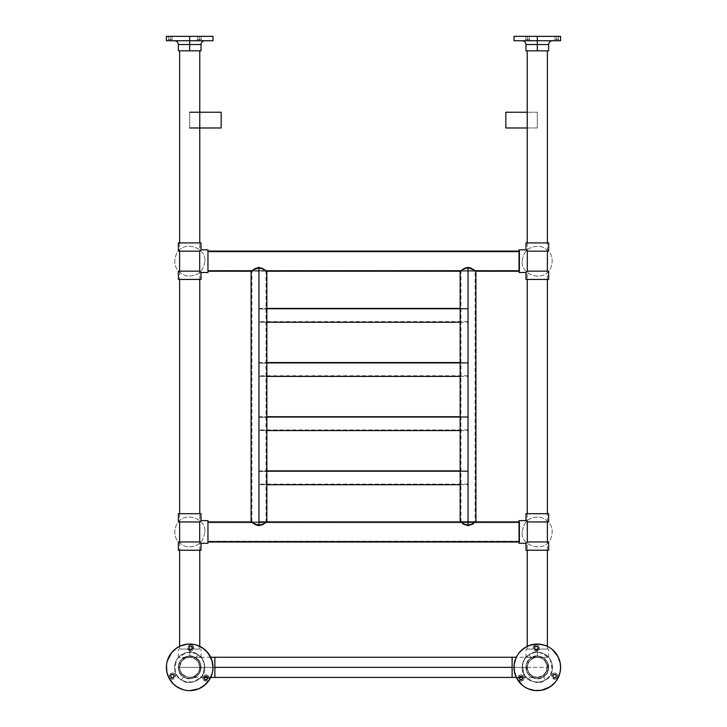 <?xml version="1.0" encoding="UTF-8"?>
<svg xmlns="http://www.w3.org/2000/svg" width="727" height="727" viewBox="0 0 727 727"><rect width="100%" height="100%" fill="white"/><g stroke="black" fill="none" stroke-linecap="round" stroke-linejoin="round"><path stroke-width="0.55" stroke-dasharray="3.63 2.73" d="M179.614 242.909L179.614 251.169L179.614 242.909M179.614 271.162L179.614 279.432L179.614 271.162M179.614 513.698L179.614 521.959L179.614 513.698M179.614 541.951L179.614 550.221L179.614 541.951M179.614 646.339L179.614 649.084L199.771 649.084L199.771 646.339L199.771 649.084L179.614 649.084L179.614 646.339M199.771 50.835L179.614 50.835L199.771 50.835M199.771 550.221L199.771 513.698L199.771 550.221M199.771 279.432L199.771 242.909L199.771 279.432M179.614 649.084L199.771 649.084L179.614 649.084M527.229 242.909L527.229 279.432L527.229 242.909M527.229 513.698L527.229 550.221L527.229 513.698M527.229 646.339L527.229 649.084L547.386 649.084L547.386 646.339L547.386 649.084L527.229 649.084L527.229 646.339L527.229 649.084L547.386 649.084L527.229 649.084L547.386 649.084L547.386 646.339L547.386 649.084L527.229 649.084L527.229 646.339M547.386 50.835L527.229 50.835L547.386 50.835M547.386 550.221L547.386 541.951L547.386 550.221M547.386 521.959L547.386 513.698L547.386 521.959M547.386 279.432L547.386 271.162L547.386 279.432M547.386 251.169L547.386 242.909L547.386 251.169M189.692 656.018L189.692 649.311L189.692 656.018L184.349 657.353L185.612 656.772L184.349 657.353L178.36 657.353L184.349 657.353A11.332 11.332 0 0 0 189.692 678.682A11.332 11.332 0 0 1 178.36 667.35A11.332 11.332 0 0 1 189.692 656.018A11.332 11.332 0 0 0 178.36 667.35A11.332 11.332 0 0 0 189.692 678.682A11.332 11.332 0 0 1 184.349 657.353L189.692 656.018L195.036 657.353A11.332 11.332 0 0 1 189.692 678.682A11.332 11.332 0 0 0 201.025 667.35A11.332 11.332 0 0 0 189.692 656.018A11.332 11.332 0 0 1 201.025 667.35A11.332 11.332 0 0 1 189.692 678.682A11.332 11.332 0 0 0 195.036 657.353L191.083 656.099L186.403 656.499L181.677 659.334L179.215 663.015L178.36 667.35L179.215 671.684L181.677 675.365L186.403 678.2L191.901 678.464L195.99 676.773L199.689 672.693L200.97 668.458L200.161 663.015L196.881 658.589L191.901 656.236L186.403 656.499L181.677 659.334L179.696 662.006L178.569 665.141L178.842 670.639L181.677 675.365L186.403 678.2L191.901 678.464L196.881 676.11L200.161 671.684L200.97 666.241L199.116 661.052L195.036 657.353L189.692 656.018L191.083 656.099L189.692 656.018L189.692 649.084L189.692 656.018M189.456 649.084L192.064 649.084M204.805 667.35A15.113 15.113 0 0 0 189.692 652.237A15.113 15.113 0 0 0 174.58 667.35C173.644 686.851 205.741 686.851 204.805 667.35A15.113 15.113 0 0 0 189.692 652.237A15.113 15.113 0 0 0 174.58 667.35C173.644 686.851 205.741 686.851 204.805 667.35M192.446 656.354L193.773 656.772L192.446 656.354M195.036 657.353L193.773 656.772L195.036 657.353L201.025 657.353L195.036 657.353M191.901 649.084L189.692 649.084M199.771 667.35A10.078 10.078 0 0 1 189.692 677.428A10.078 10.078 0 0 1 179.614 667.35A10.078 10.078 0 0 0 189.692 677.428A10.078 10.078 0 0 0 199.771 667.35A10.078 10.078 0 0 0 189.692 657.272A10.078 10.078 0 0 0 179.614 667.35A10.078 10.078 0 0 1 189.692 657.272A10.078 10.078 0 0 1 199.771 667.35L198.998 671.203L196.817 674.474L193.546 676.655L189.692 677.428L186.766 676.991L183.295 675.138L180.805 672.102L179.805 669.313L179.66 666.359L180.805 662.597L183.295 659.562L185.839 658.044L190.683 657.326L195.29 658.971L198.58 662.597L199.771 667.35L198.58 672.102L195.29 675.728L190.683 677.382L186.766 676.991L181.904 673.747L180.051 670.276L179.614 667.35L181.314 661.752L183.295 659.562L186.766 657.708L190.683 657.326L195.29 658.971L198.58 662.597L199.771 667.35L214.883 667.35L179.614 667.35A10.078 10.078 0 0 1 189.692 657.272A10.078 10.078 0 0 1 199.771 667.35A10.078 10.078 0 0 0 189.692 657.272A10.078 10.078 0 0 0 179.614 667.35A10.078 10.078 0 0 0 189.692 677.428A10.078 10.078 0 0 1 179.614 667.35A10.078 10.078 0 0 1 189.692 657.272A10.078 10.078 0 0 1 199.771 667.35A10.078 10.078 0 0 1 189.692 677.428A10.078 10.078 0 0 0 199.771 667.35A10.078 10.078 0 0 1 189.692 677.428A10.078 10.078 0 0 1 179.614 667.35L547.386 667.35A10.078 10.078 0 0 1 537.308 677.428A10.078 10.078 0 0 1 527.229 667.35A10.078 10.078 0 0 0 537.308 677.428A10.078 10.078 0 0 0 547.386 667.35A10.078 10.078 0 0 0 537.308 657.272A10.078 10.078 0 0 0 527.229 667.35A10.078 10.078 0 0 1 537.308 657.272A10.078 10.078 0 0 1 547.386 667.35L546.613 663.497L544.432 660.225L541.161 658.044L537.308 657.272L533.454 658.044L530.183 660.225L528.002 663.497L527.229 667.35L528.002 671.203L530.183 674.474L533.454 676.655L537.308 677.428L542.06 676.237L545.686 672.948L547.34 668.34L546.613 663.497L543.705 659.562L539.27 657.472L534.381 657.708L530.183 660.225L527.666 664.423L527.429 669.313L529.52 673.747L533.454 676.655L538.298 677.382L542.905 675.728L546.195 672.102L547.386 667.35A10.078 10.078 0 0 1 537.308 677.428A10.078 10.078 0 0 1 527.229 667.35L512.117 667.35L512.117 677.428L512.117 667.35L214.883 667.35L214.883 677.428L214.883 667.35L199.771 667.35L198.998 663.497L196.817 660.225L193.546 658.044L189.692 657.272L185.839 658.044L182.568 660.225L180.387 663.497L179.614 667.35L180.387 671.203L182.568 674.474L185.839 676.655L189.692 677.428L193.546 676.655L196.817 674.474L198.998 671.203L199.771 667.35M189.811 649.393A1.736 1.736 0 0 0 189.811 649.402A1.736 1.736 0 0 1 189.311 647.003A1.736 1.736 0 0 1 191.71 646.503A1.736 1.736 0 0 1 192.21 648.893A1.736 1.736 0 0 1 189.811 649.402L189.056 650.556A3.117 3.117 0 0 0 193.373 649.656A3.117 3.117 0 0 0 192.464 645.34L191.71 646.503L192.464 645.34L193.627 646.73L193.373 649.656L191.401 651.001L189.056 650.556L187.711 648.584L188.148 646.239L190.12 644.894L192.464 645.34A3.117 3.117 0 0 0 188.148 646.239A3.117 3.117 0 0 0 189.056 650.556L189.811 649.402A1.736 1.736 0 0 0 189.82 649.402M206.904 676.528A1.736 1.736 0 0 1 207.413 678.927A1.736 1.736 0 0 1 205.014 679.427L204.251 680.59A3.117 3.117 0 0 0 208.567 679.681A3.117 3.117 0 0 0 207.668 675.365L206.904 676.528L207.668 675.365L208.831 676.755L208.567 679.681L206.595 681.026L204.251 680.59L202.906 678.618L203.351 676.274L205.323 674.929L207.668 675.365A3.117 3.117 0 0 0 203.351 676.274A3.117 3.117 0 0 0 204.251 680.59L205.014 679.427A1.736 1.736 0 0 1 204.505 677.028A1.736 1.736 0 0 1 206.904 676.528M173.299 674.674A1.736 1.736 0 0 1 173.808 677.073A1.736 1.736 0 0 1 171.408 677.573L170.645 678.736A3.117 3.117 0 0 0 174.962 677.828A3.117 3.117 0 0 0 174.062 673.511L173.299 674.674L174.062 673.511L175.225 674.901L174.962 677.828L172.99 679.172L170.645 678.736L169.3 676.764L169.745 674.42L171.717 673.075L174.062 673.511A3.117 3.117 0 0 0 169.745 674.42A3.117 3.117 0 0 0 170.645 678.736L171.408 677.573A1.736 1.736 0 0 1 170.9 675.174A1.736 1.736 0 0 1 173.299 674.674M206.931 679.409A1.736 1.736 0 0 0 207.649 677.628M194 644.449L191.737 644.14A23.3 23.3 0 0 0 189.465 644.049M180.541 645.921A23.3 23.3 0 0 0 178.497 646.912L171.527 652.755L167.328 660.816M166.792 663.042L166.483 665.305A23.3 23.3 0 0 0 166.392 667.577M168.264 676.501A23.3 23.3 0 0 0 169.255 678.545L175.098 685.516L183.159 689.714M183.495 676.837L181.423 679.999C186.939 684.634 193.909 683.171 202.342 675.619C205.868 664.86 204.405 657.89 197.962 654.7L195.89 657.862C200.734 660.252 201.824 665.487 199.18 673.547C192.855 679.218 187.63 680.308 183.495 676.837A11.332 11.332 0 0 1 180.205 661.152A11.332 11.332 0 0 1 195.89 657.862A11.332 11.332 0 0 0 180.205 661.152A11.332 11.332 0 0 0 183.495 676.837L187.593 678.491L192.019 678.445L196.09 676.71L199.18 673.547L200.834 669.449L200.788 665.023L199.053 660.952L195.89 657.862L191.792 656.208L187.366 656.254L183.295 657.99L180.205 661.152L178.551 665.25L178.597 669.676L180.332 673.747L183.495 676.837A11.332 11.332 0 0 0 199.18 673.547A11.332 11.332 0 0 0 195.89 657.862A11.332 11.332 0 0 1 199.18 673.547A11.332 11.332 0 0 1 183.495 676.837C178.651 674.447 177.561 669.222 180.205 661.152C186.53 655.49 191.755 654.391 195.89 657.862L197.962 654.7C192.446 650.074 185.476 651.528 177.043 659.08C173.508 669.84 174.971 676.819 181.423 679.999L183.495 676.837M185.385 690.25L192.219 690.514L198.834 688.787A23.3 23.3 0 0 0 200.879 687.787L207.858 681.944L212.057 673.884M212.593 671.657L212.857 664.823L211.121 658.208A23.3 23.3 0 0 0 210.13 656.163L204.287 649.184L196.226 644.985M191.737 644.14L187.166 644.186L180.55 645.921M166.483 665.305L166.883 672.13L168.255 676.492M197.962 654.7L202.17 658.826L204.487 664.251L204.541 670.149L202.342 675.619L198.217 679.827L192.791 682.144L186.894 682.208L181.423 679.999L177.215 675.874L174.898 670.448L174.834 664.56L177.043 659.08L181.168 654.873L186.594 652.555L192.482 652.501L197.962 654.7M187.657 690.559A23.3 23.3 0 0 0 189.92 690.65M212.902 669.385A23.3 23.3 0 0 0 212.993 667.122M204.723 676.764A1.736 1.736 0 0 0 204.351 677.337M178.36 513.698L201.025 513.698L178.36 513.698M178.36 541.951L199.689 541.951L199.689 521.959L201.025 520.623L199.689 521.959L178.36 521.959M200.27 542.533L199.689 541.951L200.27 542.533M201.025 550.221L178.36 550.221L201.025 550.221M207.958 520.623L207.958 543.296L207.958 520.623M178.36 242.909L201.025 242.909L178.36 242.909M178.36 271.162L199.689 271.162L199.689 251.169L201.025 249.834L199.689 251.169L178.36 251.169M200.27 271.744L199.689 271.162L200.27 271.744M201.025 279.432L178.36 279.432L201.025 279.432M207.958 249.834L207.958 272.507L207.958 249.834M189.692 112.231L189.692 127.979L189.692 112.231M221.181 112.231L221.181 127.979L221.181 112.231M199.407 39.494L197.671 39.494L199.407 39.494L199.407 40.757L199.407 39.494L197.671 39.494L199.407 39.494L199.407 40.757L196.29 40.757L199.407 40.757L199.407 36.35L197.671 36.35L199.407 36.35L199.407 39.494L197.671 39.494L199.407 39.494L199.407 36.35L197.671 36.35L199.407 36.35L199.407 39.494L197.671 39.494L199.407 39.494L199.407 36.35L197.671 36.35L201.143 36.35L197.671 36.35L201.143 36.35L199.407 36.35L199.407 39.494L201.143 39.494L199.407 39.494L199.407 36.35L201.143 36.35L199.407 36.35L199.407 39.494L201.143 39.494L199.407 39.494L199.407 40.757L196.29 40.757L202.524 40.757L196.29 40.757L202.524 40.757L196.29 40.757L199.407 40.757L199.407 39.494L201.143 39.494L199.407 39.494L199.407 40.757L202.524 40.757L199.407 40.757L199.407 39.494L201.143 39.494L199.407 39.494M170.263 39.494L168.528 39.494L170.263 39.494L170.263 36.35L168.528 36.35L170.263 36.35L170.263 39.494L168.528 39.494L170.263 39.494L170.263 36.35L168.528 36.35L171.99 36.35L170.263 36.35L170.263 39.494L171.99 39.494L170.263 39.494L170.263 40.757L189.692 40.757L189.692 36.35L212.993 36.35L189.692 36.35L189.692 40.757L174.58 40.757L204.805 40.757L189.692 40.757L204.805 40.757L189.692 40.757L189.692 44.538L189.692 40.757L167.146 40.757L170.263 40.757L170.263 39.494L171.99 39.494L170.263 39.494M212.993 40.757L174.58 40.757L212.993 40.757M178.36 44.538L189.692 44.538L189.692 50.835L201.025 50.835L189.692 50.835L189.692 44.538L178.36 44.538L201.025 44.538M189.692 50.835L178.36 50.835L189.692 50.835M189.692 44.538L201.025 44.538L189.692 44.538M166.392 36.35L189.692 36.35L166.392 36.35M170.263 36.35L171.99 36.35L170.263 36.35M199.407 36.35L201.143 36.35L199.407 36.35M170.263 40.757L173.38 40.757L170.263 40.757M199.407 40.757L202.524 40.757L199.407 40.757M519.678 541.215L519.678 522.695L207.958 522.695L207.958 541.215L519.678 541.215L519.678 531.955L519.678 542.033L519.042 542.033L519.678 542.033L519.678 522.649L519.678 541.215L207.958 541.215L207.958 521.877L207.958 541.17L207.958 522.695L519.678 522.695L519.678 541.215M266.664 522.013L262.72 524.63L258.966 525.666L255.204 524.63L251.088 521.877L258.966 521.877L251.088 521.877L256.213 524.249L258.966 524.758L258.966 268.363L256.213 268.872L251.088 271.244L266.836 271.244L251.088 271.244L255.204 268.49L258.966 267.454L262.72 268.49L266.836 271.244L261.72 268.872L258.966 268.363L258.966 524.758L255.595 524.013L251.905 521.877L255.595 524.013L258.966 524.758L258.966 268.363L257.54 268.499L258.966 268.363L258.966 524.758L261.066 524.458L256.213 524.249L251.905 521.877L251.905 271.244L255.604 269.108L251.905 271.244L255.604 269.108L258.966 268.363L261.72 268.872L266.836 271.244M519.042 521.877L519.678 521.877L519.678 542.033L519.678 521.877L519.678 522.649L519.678 521.877L519.042 521.877M207.958 542.033L207.958 521.877L207.958 542.033M519.678 270.426L519.678 251.915L207.958 251.915L207.958 270.426L519.678 270.426L519.678 271.244L519.042 271.244L519.678 271.244L519.678 251.915L519.678 270.426L207.958 270.426L207.958 251.088L207.958 270.48L207.958 251.915L519.678 251.915L519.678 270.426M519.042 251.088L519.678 251.088L519.678 271.244L519.678 251.088L519.678 260.184L519.678 251.088L519.042 251.088M207.958 271.244L207.958 251.088L207.958 271.244M460.982 521.877L460.982 271.244L461.545 270.862L460.164 271.244L464.28 268.49L468.034 267.454L471.796 268.49L475.912 271.244L460.164 271.244L475.912 271.244L470.787 268.872L468.034 268.363L468.034 524.758L470.787 524.258L475.912 521.877L471.796 524.63L468.034 525.666L464.953 524.958L460.164 521.877L465.28 524.249L468.034 524.758L468.034 268.363L470.142 268.663L475.094 271.244L471.405 269.108L468.034 268.363L468.034 524.758L469.46 524.621L468.034 524.758L468.034 268.363L467.316 268.399L470.787 268.872L475.094 271.244L475.094 521.877L471.396 524.013L475.094 521.877L471.396 524.013L468.034 524.758L465.28 524.249L460.164 521.877L462.517 523.585M251.26 271.116L255.204 268.49L258.966 267.454L258.966 525.666L258.966 267.454L262.72 268.49L266.664 271.116M261.711 524.249L260.384 524.621L261.711 524.258M263.438 523.485L262.32 524.013L263.438 523.485M264.792 522.695L265.864 521.986L264.792 522.695M251.26 522.013L255.886 524.958L258.966 525.666L262.72 524.63L266.836 521.877L265.446 522.277L266.018 521.877L266.018 271.244M251.088 271.244L251.905 271.244M555.592 677.573A1.736 1.736 0 0 1 553.192 677.073A1.736 1.736 0 0 1 553.701 674.674L552.938 673.511A3.117 3.117 0 0 0 552.038 677.828A3.117 3.117 0 0 0 556.355 678.736L555.592 677.573L556.355 678.736L554.61 679.245L552.038 677.828L551.593 675.483L552.938 673.511L555.283 673.075L557.255 674.42L557.7 676.764L556.355 678.736A3.117 3.117 0 0 0 557.255 674.42A3.117 3.117 0 0 0 552.938 673.511L553.701 674.674A1.736 1.736 0 0 1 556.1 675.174A1.736 1.736 0 0 1 555.592 677.573M521.986 679.427A1.736 1.736 0 0 1 519.587 678.927A1.736 1.736 0 0 1 520.096 676.528L519.332 675.365A3.117 3.117 0 0 0 518.433 679.681A3.117 3.117 0 0 0 522.749 680.59L521.986 679.427L522.749 680.59L521.005 681.099L518.433 679.681L517.987 677.337L519.332 675.365L521.677 674.929L523.649 676.274L524.094 678.618L522.749 680.59A3.117 3.117 0 0 0 523.649 676.274A3.117 3.117 0 0 0 519.332 675.365L520.096 676.528A1.736 1.736 0 0 1 522.495 677.028A1.736 1.736 0 0 1 521.986 679.427M537.189 649.402A1.736 1.736 0 0 1 534.79 648.893A1.736 1.736 0 0 1 535.29 646.503L534.536 645.34A3.117 3.117 0 0 0 533.627 649.656A3.117 3.117 0 0 0 537.944 650.556L537.189 649.402A1.736 1.736 0 0 0 537.189 649.393L537.944 650.556L537.398 650.838L534.481 650.52L533.173 648.529L533.373 646.73L535.663 644.885L537.462 645.085L538.852 646.239L539.289 648.584L537.944 650.556A3.117 3.117 0 0 0 538.852 646.239A3.117 3.117 0 0 0 534.536 645.34L535.29 646.503A1.736 1.736 0 0 1 537.689 647.003A1.736 1.736 0 0 1 537.189 649.402A1.736 1.736 0 0 1 537.18 649.402M519.342 678.3A1.736 1.736 0 0 0 520.686 679.672M556.546 680.499L557.745 678.545A23.3 23.3 0 0 0 558.736 676.501M560.608 667.577A23.3 23.3 0 0 0 560.517 665.314L557.972 656.581L552.275 649.493M550.457 648.111L548.503 646.912A23.3 23.3 0 0 0 546.459 645.921M537.535 644.049A23.3 23.3 0 0 0 535.272 644.14L526.539 646.685L519.451 652.383M531.11 657.862L529.038 654.7C522.595 657.89 521.132 664.86 524.658 675.619C533.091 683.171 540.061 684.634 545.577 679.999L543.505 676.837C539.37 680.308 534.145 679.218 527.82 673.547C525.176 665.487 526.266 660.252 531.11 657.862A11.332 11.332 0 0 1 546.795 661.152A11.332 11.332 0 0 1 543.505 676.837A11.332 11.332 0 0 0 546.795 661.152A11.332 11.332 0 0 0 531.11 657.862L527.947 660.952L526.212 665.023L526.166 669.449L527.82 673.547L530.91 676.71L534.981 678.445L539.407 678.491L543.505 676.837L546.668 673.747L548.403 669.676L548.449 665.25L546.795 661.152L543.705 657.99L539.634 656.254L535.208 656.208L531.11 657.862A11.332 11.332 0 0 0 527.82 673.547A11.332 11.332 0 0 0 543.505 676.837A11.332 11.332 0 0 1 527.82 673.547A11.332 11.332 0 0 1 531.11 657.862C535.245 654.391 540.47 655.49 546.795 661.152C549.439 669.222 548.349 674.447 543.505 676.837L545.577 679.999C552.029 676.819 553.492 669.84 549.957 659.08C541.524 651.528 534.554 650.074 529.038 654.7L531.11 657.862M518.069 654.209L515.079 660.352L514.007 667.113A23.3 23.3 0 0 0 514.098 669.385L516.643 678.118L522.34 685.207M524.167 686.588L530.31 689.578L537.071 690.65A23.3 23.3 0 0 0 539.343 690.559L548.076 688.015L555.164 682.317M557.745 678.545L560.117 672.13L560.608 667.595M548.503 646.912L544.305 645.122L537.553 644.049M545.577 679.999L540.106 682.208L534.209 682.144L528.783 679.827L524.658 675.619L522.459 670.149L522.513 664.251L524.83 658.826L529.038 654.7L534.518 652.501L540.406 652.555L545.832 654.873L549.957 659.08L552.166 664.56L552.102 670.448L549.785 675.874L545.577 679.999M516.87 656.163A23.3 23.3 0 0 0 515.879 658.199M526.121 687.787A23.3 23.3 0 0 0 528.156 688.778M522.649 677.337A1.736 1.736 0 0 0 522.277 676.764M534.936 649.084L525.975 649.084L537.308 649.084L537.308 656.018L531.964 657.353L525.975 657.353L531.964 657.353L537.308 656.018L540.597 656.499L543.605 657.926L546.731 661.052L548.158 664.06L548.64 667.35L547.785 671.684L546.068 674.538L543.605 676.773L540.597 678.2L537.308 678.682L534.018 678.2L531.01 676.773L527.884 673.647L526.457 670.639L526.194 665.141L528.547 660.161L532.973 656.881L538.416 656.072L543.605 657.926L546.068 660.161L547.785 663.015L548.585 668.458L546.731 673.647L542.651 677.346L537.308 678.682L531.964 677.346L529.292 675.365L527.311 672.693L525.975 667.35L527.311 662.006L529.292 659.334L531.964 657.353L537.308 656.018A11.332 11.332 0 0 0 525.975 667.35A11.332 11.332 0 0 0 537.308 678.682A11.332 11.332 0 0 1 531.964 657.353L537.308 656.018L531.964 657.353A11.332 11.332 0 0 0 537.308 678.682A11.332 11.332 0 0 1 525.975 667.35A11.332 11.332 0 0 1 537.308 656.018A11.332 11.332 0 0 1 548.64 667.35A11.332 11.332 0 0 1 537.308 678.682A11.332 11.332 0 0 0 542.651 657.353L537.308 656.018L542.651 657.353A11.332 11.332 0 0 1 537.308 678.682A11.332 11.332 0 0 0 548.64 667.35A11.332 11.332 0 0 0 537.308 656.018L537.308 649.311L537.308 656.018L542.651 657.353L548.64 657.353L542.651 657.353L537.308 656.018L537.308 649.084L548.64 649.084L537.544 649.084M522.195 667.35A15.113 15.113 0 0 1 537.308 652.237A15.113 15.113 0 0 1 552.42 667.35A15.113 15.113 0 0 0 537.308 652.237A15.113 15.113 0 0 0 522.195 667.35C521.259 686.851 553.356 686.851 552.42 667.35C553.356 686.851 521.259 686.851 522.195 667.35M537.308 649.084L535.099 649.084M538.416 649.084L548.64 649.084L538.416 649.084M538.298 649.084L547.386 649.084L538.298 649.084M548.64 550.221L525.975 550.221L548.64 550.221M548.64 521.959L527.311 521.959L527.311 541.951L525.975 543.296L527.311 541.951L548.64 541.951M526.73 521.377L527.311 521.959L526.73 521.377M525.975 513.698L548.64 513.698L525.975 513.698M519.042 543.296L519.042 520.623L519.042 543.296M473.013 523.94L475.912 521.877L471.796 524.63L468.034 525.666L468.034 267.454L468.034 525.666L463.063 523.94M465.289 268.872L466.616 268.499L465.289 268.872M463.562 269.644L464.68 269.108L463.562 269.635M462.208 270.426L463.072 269.908L462.208 270.426M473.559 523.585L475.912 521.877L475.094 521.877M460.327 271.116L464.28 268.49L468.034 267.454L471.796 268.49L475.912 271.244M548.64 279.432L525.975 279.432L548.64 279.432M548.64 251.169L527.311 251.169L527.311 271.162L525.975 272.507L527.311 271.162L548.64 271.162M526.73 250.588L527.311 251.169L526.73 250.588M525.975 242.909L548.64 242.909L525.975 242.909M519.042 272.507L519.042 249.834L519.042 272.507M527.229 127.979L537.308 127.979L537.308 112.231L527.229 112.231L537.308 112.231L537.308 127.979L527.229 127.979M505.819 127.979L505.819 112.231L505.819 127.979M537.308 127.979L537.308 112.231L537.308 127.979M527.593 39.494L529.329 39.494L527.593 39.494L527.593 40.757L527.593 39.494L529.329 39.494L527.593 39.494L527.593 40.757L530.71 40.757L527.593 40.757L527.593 36.35L529.329 36.35L527.593 36.35L527.593 39.494L529.329 39.494L527.593 39.494L527.593 36.35L529.329 36.35L527.593 36.35L527.593 39.494L529.329 39.494L527.593 39.494L527.593 36.35L529.329 36.35L525.857 36.35L529.329 36.35L525.857 36.35L527.593 36.35L527.593 39.494L525.857 39.494L527.593 39.494L527.593 36.35L525.857 36.35L527.593 36.35L527.593 39.494L525.857 39.494L527.593 39.494L527.593 40.757L530.71 40.757L524.476 40.757L530.71 40.757L524.476 40.757L530.71 40.757L527.593 40.757L527.593 39.494L525.857 39.494L527.593 39.494L527.593 40.757L524.476 40.757L527.593 40.757L527.593 39.494L525.857 39.494L527.593 39.494M525.975 44.538L537.308 44.538L537.308 40.757L522.195 40.757L537.308 40.757L522.195 40.757L537.308 40.757L537.308 36.35L514.007 36.35L537.308 36.35L537.308 40.757L560.608 40.757L556.737 40.757L556.737 39.494L555.01 39.494L558.472 39.494L556.737 39.494L556.737 40.757L556.737 36.35L558.472 36.35L556.737 36.35L556.737 39.494L558.472 39.494L556.737 39.494L556.737 36.35L558.472 36.35L555.01 36.35L556.737 36.35L556.737 39.494L555.01 39.494L556.737 39.494L556.737 40.757L559.854 40.757L514.007 40.757L552.42 40.757L537.308 40.757L552.42 40.757L537.308 40.757L537.308 44.538L548.64 44.538L537.308 44.538L537.308 50.835L525.975 50.835L537.308 50.835L537.308 44.538L548.64 44.538M548.64 50.835L537.308 50.835L548.64 50.835M537.308 44.538L525.975 44.538L537.308 44.538M537.308 40.757L552.42 40.757L537.308 40.757M537.308 36.35L560.608 36.35L537.308 36.35M556.737 36.35L555.01 36.35L556.737 36.35M527.593 36.35L525.857 36.35L527.593 36.35M556.737 40.757L553.62 40.757L556.737 40.757M527.593 40.757L524.476 40.757L527.593 40.757M214.883 657.272L214.883 667.35L214.883 657.272M537.308 657.272A10.078 10.078 0 0 0 527.229 667.35A10.078 10.078 0 0 0 537.308 677.428A10.078 10.078 0 0 1 527.229 667.35A10.078 10.078 0 0 1 537.308 657.272A10.078 10.078 0 0 1 547.386 667.35A10.078 10.078 0 0 1 537.308 677.428A10.078 10.078 0 0 0 547.386 667.35A10.078 10.078 0 0 0 537.308 657.272A10.078 10.078 0 0 1 547.386 667.35L512.117 667.35L512.117 657.272L512.117 667.35L527.229 667.35A10.078 10.078 0 0 1 537.308 657.272L533.454 658.044L530.183 660.225L528.002 663.497L527.229 667.35L528.002 671.203L530.183 674.474L533.454 676.655L537.308 677.428L542.905 675.728L546.613 671.203L547.195 665.387L544.432 660.225L542.06 658.462L538.298 657.326L516.297 657.272M468.034 309.03L468.034 321.625L258.966 321.625L258.966 309.03L468.034 309.03L468.034 315.327L468.034 308.402L460.164 308.402L468.034 308.402L468.034 321.625L468.034 309.03L258.966 309.03L258.966 322.252L266.836 322.252L258.966 322.252L258.966 309.148L258.966 321.625L468.034 321.625L468.034 309.03M460.164 322.252L468.034 322.252L468.034 308.402L468.034 322.252L468.034 316.681L468.034 322.252L460.164 322.252M258.966 308.402L258.966 322.252L258.966 308.402L258.966 313.973L258.966 308.402L266.836 308.402L258.966 308.402M468.034 363.182L468.034 375.777L258.966 375.777L258.966 363.182L468.034 363.182L468.034 369.48L468.034 362.555L460.164 362.555L468.034 362.555L468.034 375.777L468.034 363.182L258.966 363.182L258.966 376.413L266.836 376.413L258.966 376.413L258.966 363.309L258.966 375.777L468.034 375.777L468.034 363.182M460.164 376.413L468.034 376.413L468.034 362.555L468.034 376.413L468.034 370.834L468.034 376.413L460.164 376.413M258.966 362.555L258.966 376.413L258.966 362.555L258.966 368.135L258.966 362.555L266.836 362.555L258.966 362.555M468.034 417.343L468.034 429.939L258.966 429.939L258.966 417.343L468.034 417.343L468.034 423.641L468.034 416.716L460.164 416.716L468.034 416.716L468.034 429.939L468.034 417.343L258.966 417.343L258.966 430.566L266.836 430.566L258.966 430.566L258.966 417.462L258.966 429.939L468.034 429.939L468.034 417.343M460.164 430.566L468.034 430.566L468.034 416.716L468.034 430.566L468.034 424.995L468.034 430.566L460.164 430.566M258.966 416.716L258.966 430.566L258.966 416.716L258.966 422.287L258.966 416.716L266.836 416.716L258.966 416.716M468.034 471.505L468.034 484.1L258.966 484.1L258.966 471.505L468.034 471.505L468.034 477.803L468.034 470.869L460.164 470.869L468.034 470.869L468.034 484.1L468.034 471.505L258.966 471.505L258.966 484.727L266.836 484.727L258.966 484.727L258.966 471.623L258.966 484.1L468.034 484.1L468.034 471.505M460.164 484.727L468.034 484.727L468.034 470.869L468.034 484.727L468.034 479.148L468.034 484.727L460.164 484.727M258.966 470.869L258.966 484.727L258.966 470.869L258.966 476.449L258.966 470.869L266.836 470.869L258.966 470.869M178.36 657.353L178.36 649.084M201.025 657.353L201.025 649.084M204.805 531.955C203.251 542.933 196.953 547.813 185.93 546.595C175.689 542.351 172.526 535.045 176.443 524.676C183.558 510.19 206.641 518.433 204.805 531.955C203.251 542.933 196.953 547.813 185.93 546.595C175.689 542.351 172.526 535.045 176.443 524.676C183.558 510.19 206.641 518.433 204.805 531.955M204.805 261.166C203.251 272.152 196.953 277.023 185.93 275.806C175.689 271.562 172.526 264.255 176.443 253.887C183.558 239.401 206.641 247.643 204.805 261.166C203.251 272.152 196.953 277.023 185.93 275.806C175.689 271.562 172.526 264.255 176.443 253.887C183.558 239.401 206.641 247.643 204.805 261.166M197.671 39.494L196.29 40.757L197.671 39.494L197.671 36.35L197.671 39.494M168.528 36.35L168.528 39.494L167.146 40.757M171.99 36.35L171.99 39.494L173.38 40.757M201.143 36.35L201.143 39.494L202.524 40.757L201.143 39.494L201.143 36.35M548.64 657.353L548.64 649.084M525.975 657.353L525.975 649.084M522.195 531.955C523.749 520.977 530.047 516.097 541.07 517.315C551.311 521.559 554.474 528.865 550.557 539.234C543.442 553.72 520.359 545.477 522.195 531.955C523.749 520.977 530.047 516.097 541.07 517.315C551.311 521.559 554.474 528.865 550.557 539.234C543.442 553.72 520.359 545.477 522.195 531.955M522.195 261.166C523.476 250.561 529.61 245.644 540.606 246.417C550.984 250.333 554.374 257.54 550.775 268.027C544.214 282.667 520.641 275.46 522.195 261.166C523.476 250.561 529.61 245.644 540.606 246.417C550.984 250.333 554.374 257.54 550.775 268.027C544.214 282.667 520.641 275.46 522.195 261.166M529.329 39.494L530.71 40.757L529.329 39.494L529.329 36.35L529.329 39.494M558.472 36.35L558.472 39.494L559.854 40.757M555.01 36.35L555.01 39.494L553.62 40.757M525.857 36.35L525.857 39.494L524.476 40.757L525.857 39.494L525.857 36.35M516.297 677.428L519.396 677.428M522.686 677.428L537.308 677.428M210.703 657.272L189.692 657.272M210.703 677.428L207.604 677.428M204.314 677.428L189.692 677.428"/><path stroke-width="1.09" d="M179.614 50.835L179.614 242.909L179.614 50.835M179.614 251.169L179.614 271.162L179.614 251.169M179.614 279.432L179.614 513.698L179.614 279.432M179.614 521.959L179.614 541.951L179.614 521.959M179.614 550.221L179.614 646.339L179.614 550.221M199.771 646.339L199.771 550.221L199.771 646.339M199.771 513.698L199.771 279.432L199.771 513.698M199.771 242.909L199.771 50.835L199.771 242.909M527.229 50.835L527.229 242.909L527.229 50.835M527.229 279.432L527.229 513.698L527.229 279.432M527.229 550.221L527.229 646.339L527.229 550.221M547.386 646.339L547.386 550.221L547.386 646.339M547.386 541.951L547.386 521.959L547.386 541.951M547.386 513.698L547.386 279.432L547.386 513.698M547.386 271.162L547.386 251.169L547.386 271.162M547.386 242.909L547.386 50.835L547.386 242.909M188.584 649.084L189.456 649.084M173.299 674.674A1.736 1.736 0 0 1 173.808 677.073A1.736 1.736 0 0 1 171.408 677.573A1.736 1.736 0 0 0 173.78 675.147A1.736 1.736 0 0 0 173.299 674.674L171.999 674.429L170.9 675.174L170.654 676.483L171.408 677.573L172.708 677.818L173.808 677.073L174.053 675.774L173.299 674.674A1.736 1.736 0 0 0 170.654 676.473A1.736 1.736 0 0 0 171.408 677.573A1.736 1.736 0 0 1 170.9 675.174A1.736 1.736 0 0 1 173.299 674.674M189.82 649.402A1.736 1.736 0 0 0 190.438 649.647L192.364 648.593L191.71 646.503A1.736 1.736 0 0 1 192.21 648.893A1.736 1.736 0 0 1 189.811 649.402L190.438 649.647A1.736 1.736 0 0 0 191.71 646.503L190.41 646.258L189.311 647.003L189.065 648.302L189.811 649.402A1.736 1.736 0 0 1 189.311 647.003A1.736 1.736 0 0 1 191.71 646.503A1.736 1.736 0 0 0 190.41 646.258M207.649 677.628L206.904 676.528A1.736 1.736 0 0 1 207.413 678.927A1.736 1.736 0 0 1 205.014 679.427A1.736 1.736 0 0 0 206.931 679.409L207.649 677.628A1.736 1.736 0 0 0 206.904 676.528L204.978 676.546L204.223 678L205.014 679.427L206.931 679.409M196.226 644.985L202.433 647.848L207.549 652.383L211.92 660.352L212.993 667.113A23.3 23.3 0 0 0 211.121 658.199L210.13 656.154A23.3 23.3 0 0 0 202.433 647.848A23.3 23.3 0 0 1 209.194 680.09A23.3 23.3 0 0 1 176.952 686.861L173.389 683.998L169.255 678.545A23.3 23.3 0 0 0 176.952 686.861A23.3 23.3 0 0 1 170.182 654.609A23.3 23.3 0 0 1 202.433 647.848A23.3 23.3 0 0 0 191.728 644.14L194 644.449M189.465 644.049A23.3 23.3 0 0 0 180.541 645.921M167.328 660.816L171.527 652.755L176.543 648.111L180.55 645.921L178.497 646.912A23.3 23.3 0 0 0 166.483 665.314L166.792 663.042M166.392 667.577A23.3 23.3 0 0 0 168.264 676.501M183.159 689.714L176.952 686.861A23.3 23.3 0 0 0 187.657 690.559L185.385 690.25M212.057 673.884L209.194 680.09L204.66 685.207L198.834 688.787L189.929 690.65A23.3 23.3 0 0 0 198.844 688.778L200.888 687.787A23.3 23.3 0 0 0 212.902 669.385L212.593 671.657M212.993 667.113L212.902 669.394M189.929 690.65L187.648 690.559M168.255 676.492L166.883 672.13L166.483 665.305M180.55 645.921L187.166 644.186L191.737 644.14M204.351 677.337A1.736 1.736 0 0 0 205.014 679.427A1.736 1.736 0 0 1 204.505 677.028A1.736 1.736 0 0 1 206.904 676.528A1.736 1.736 0 0 0 204.723 676.764M190.401 646.258A1.736 1.736 0 0 0 189.811 649.393M178.36 521.959L178.36 513.698L201.025 513.698L201.025 520.623L201.025 513.698L178.36 513.698L178.36 521.959L199.689 521.959L201.025 520.623L207.958 520.623L207.958 543.296L201.025 543.296L207.958 543.296L207.958 520.623L201.025 520.623L199.689 521.959L199.689 541.951L201.025 543.296L199.689 541.951L178.36 541.951L178.36 550.221L201.025 550.221L201.025 543.296L201.025 550.221L178.36 550.221L178.36 541.951M178.36 251.169L178.36 242.909L201.025 242.909L201.025 249.834L201.025 242.909L178.36 242.909L178.36 251.169L199.689 251.169L201.025 249.834L207.958 249.834L207.958 272.507L201.025 272.507L207.958 272.507L207.958 249.834L201.025 249.834L199.689 251.169L199.689 271.162L201.025 272.507L199.689 271.162L178.36 271.162L178.36 279.432L201.025 279.432L201.025 272.507L201.025 279.432L178.36 279.432L178.36 271.162M189.692 127.979L221.181 127.979L221.181 112.231L189.692 112.231L221.181 112.231L221.181 127.979L189.692 127.979M201.025 50.835L178.36 50.835L189.692 50.835L189.692 40.757L212.993 40.757L212.993 36.35L189.692 36.35L189.692 44.538L178.36 44.538L189.692 44.538L189.692 50.835L201.025 50.835L201.025 44.538L178.36 44.538C178.133 42.239 176.87 40.985 174.58 40.757M189.692 44.538L201.025 44.538L189.692 44.538M212.993 36.35L189.692 36.35L189.692 40.757L166.392 40.757L212.993 40.757M189.692 36.35L166.392 36.35L189.692 36.35M207.958 521.877L251.088 521.877L207.958 521.877M258.966 521.877L519.042 521.877L258.966 521.877M519.042 542.033L207.958 542.033L519.042 542.033M207.958 251.088L519.042 251.088L207.958 251.088M519.042 271.244L475.912 271.244L519.042 271.244M460.164 521.877L460.164 271.244L266.836 271.244L460.336 271.116M251.088 271.244L207.958 271.244L251.088 271.244L251.088 521.877L255.886 524.958L258.966 525.666L262.711 524.64L266.836 521.877L266.836 271.244L262.711 268.49L258.966 267.454L258.966 525.666L258.966 267.454L255.213 268.49L251.088 271.244L255.213 268.49L258.966 267.454L262.711 268.49L266.836 271.244M251.26 522.013L255.886 524.958L258.966 525.666L262.711 524.64L266.664 522.013M536.59 646.258A1.736 1.736 0 0 0 535.29 646.503A1.736 1.736 0 0 1 537.689 647.003A1.736 1.736 0 0 1 537.189 649.402L537.935 648.302L537.689 647.003L536.59 646.258L535.29 646.503L534.545 647.593L534.79 648.893L535.881 649.647L537.189 649.402A1.736 1.736 0 0 1 534.79 648.893A1.736 1.736 0 0 1 535.29 646.503A1.736 1.736 0 0 0 536.553 649.647A1.736 1.736 0 0 0 537.18 649.402M555.592 677.573A1.736 1.736 0 0 1 553.192 677.073A1.736 1.736 0 0 1 553.701 674.674A1.736 1.736 0 0 0 554.292 677.818A1.736 1.736 0 0 0 555.592 677.573L556.346 676.483L556.1 675.174L555.001 674.429L553.701 674.674L552.947 675.774L553.192 677.073L554.292 677.818L555.592 677.573A1.736 1.736 0 0 0 555.328 674.529A1.736 1.736 0 0 0 553.701 674.674A1.736 1.736 0 0 1 556.1 675.174A1.736 1.736 0 0 1 555.592 677.573M520.686 679.672L521.986 679.427A1.736 1.736 0 0 1 519.587 678.927A1.736 1.736 0 0 1 520.096 676.528A1.736 1.736 0 0 0 519.342 678.3L520.686 679.672A1.736 1.736 0 0 0 521.986 679.427L522.777 678L521.722 676.383L519.832 676.737L519.342 678.3M555.164 682.317L550.048 686.861L541.615 690.25L534.781 690.514L528.166 688.787A23.3 23.3 0 0 0 537.08 690.65L539.352 690.559A23.3 23.3 0 0 0 550.048 686.861A23.3 23.3 0 0 1 517.806 680.09A23.3 23.3 0 0 1 524.567 647.848L528.611 645.73L535.263 644.14A23.3 23.3 0 0 0 524.567 647.848A23.3 23.3 0 0 1 556.818 654.609A23.3 23.3 0 0 1 550.048 686.861A23.3 23.3 0 0 0 557.745 678.545L556.546 680.499M558.736 676.501A23.3 23.3 0 0 0 560.608 667.577M552.275 649.493L557.972 656.581L560.208 663.042L560.608 667.595L560.517 665.305A23.3 23.3 0 0 0 548.503 646.912L550.457 648.111M546.459 645.921A23.3 23.3 0 0 0 537.535 644.049M519.451 652.383L524.567 647.848A23.3 23.3 0 0 0 516.87 656.163L518.069 654.209M522.34 685.207L516.643 678.118L514.407 671.657L514.143 664.823L515.879 658.208A23.3 23.3 0 0 0 514.007 667.122L514.098 669.394A23.3 23.3 0 0 0 526.121 687.787L524.167 686.588M528.166 688.787L526.112 687.787M515.879 658.208L516.87 656.154M537.553 644.049L544.305 645.122L548.503 646.912M560.608 667.595L560.117 672.13L557.745 678.545M522.277 676.764A1.736 1.736 0 0 0 520.096 676.528A1.736 1.736 0 0 1 522.495 677.028A1.736 1.736 0 0 1 521.986 679.427A1.736 1.736 0 0 0 522.649 677.337M537.189 649.393A1.736 1.736 0 0 0 536.599 646.258M537.544 649.084L538.416 649.084M548.64 541.951L548.64 550.221L525.975 550.221L525.975 543.296L525.975 550.221L548.64 550.221L548.64 541.951L527.311 541.951L525.975 543.296L519.042 543.296L519.042 520.623L525.975 520.623L519.042 520.623L519.042 543.296L525.975 543.296L527.311 541.951L527.311 521.959L525.975 520.623L527.311 521.959L548.64 521.959L548.64 513.698L525.975 513.698L525.975 520.623L525.975 513.698L548.64 513.698L548.64 521.959M462.018 269.871L462.517 269.535L462.018 269.871M463.063 269.19L463.653 268.836L463.063 269.19M464.289 268.49L464.962 268.172L464.289 268.49M465.68 267.881L466.434 267.654L465.68 267.881M467.225 267.509L468.034 267.454L467.225 267.509M462.517 523.585L468.034 525.666L468.034 267.454L468.034 525.666L473.559 523.585M468.851 267.509L468.034 267.454L468.851 267.509M470.396 267.89L469.642 267.654L470.396 267.89M471.787 268.49L471.114 268.172L471.787 268.49M473.559 269.535L473.013 269.19L473.559 269.535M474.522 270.199L475.267 270.753L474.522 270.199M475.74 271.116L475.267 270.753L475.74 271.116M463.063 523.94L468.034 525.666L473.013 523.94M548.64 271.162L548.64 279.432L525.975 279.432L525.975 272.507L525.975 279.432L548.64 279.432L548.64 271.162L527.311 271.162L525.975 272.507L519.042 272.507L519.042 249.834L525.975 249.834L519.042 249.834L519.042 272.507L525.975 272.507L527.311 271.162L527.311 251.169L525.975 249.834L527.311 251.169L548.64 251.169L548.64 242.909L525.975 242.909L525.975 249.834L525.975 242.909L548.64 242.909L548.64 251.169M505.819 127.979L527.229 127.979L505.819 127.979L505.819 112.231L527.229 112.231L505.819 112.231L505.819 127.979M560.608 40.757L514.007 40.757L537.308 40.757L537.308 36.35L514.007 36.35L537.308 36.35L537.308 44.538L537.308 40.757L560.608 40.757L560.608 36.35L537.308 36.35L560.608 36.35M548.64 50.835L537.308 50.835L548.64 50.835L548.64 44.538L537.308 44.538L537.308 50.835L525.975 50.835L537.308 50.835L537.308 44.538L548.64 44.538L525.975 44.538C525.748 42.239 524.494 40.985 522.195 40.757M537.308 44.538L525.975 44.538L537.308 44.538M512.117 667.35L512.117 677.428L512.117 667.35L214.883 667.35L214.883 657.272L214.883 677.428L214.883 667.35L512.117 667.35L512.117 657.272L512.117 667.35M266.836 322.252L460.164 322.252L266.836 322.252M460.164 308.402L266.836 308.402L460.164 308.402M266.836 376.413L460.164 376.413L266.836 376.413M460.164 362.555L266.836 362.555L460.164 362.555M266.836 430.566L460.164 430.566L266.836 430.566M460.164 416.716L266.836 416.716L460.164 416.716M266.836 484.727L460.164 484.727L266.836 484.727M460.164 470.869L266.836 470.869L460.164 470.869M178.36 50.835L178.36 44.538M201.025 44.538C201.252 42.239 202.506 40.985 204.805 40.757M166.392 40.757L166.392 36.35M475.912 521.877L475.912 271.244M514.007 40.757L514.007 36.35M548.64 44.538C548.867 42.239 550.13 40.985 552.42 40.757M525.975 50.835L525.975 44.538M210.703 677.428L516.297 677.428M519.396 677.428L522.686 677.428M516.297 657.272L210.703 657.272M207.604 677.428L204.314 677.428"/></g></svg>
